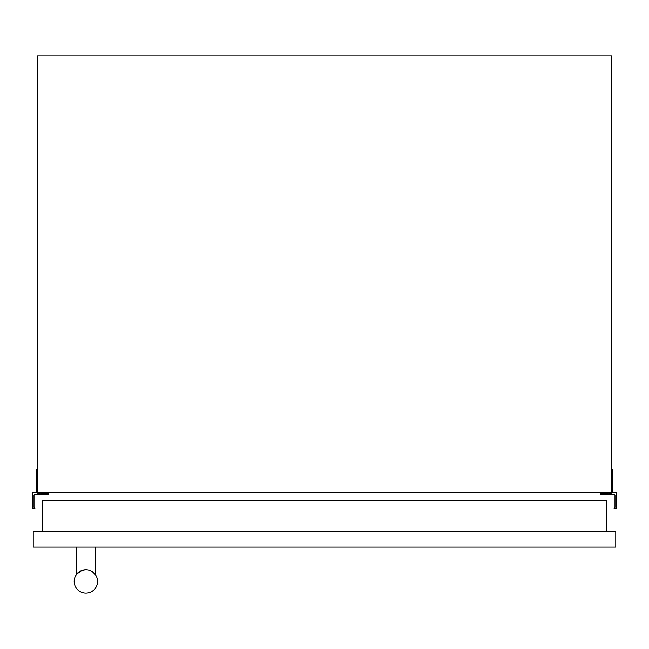 <?xml version="1.0" encoding="UTF-8"?>
<svg xmlns="http://www.w3.org/2000/svg" width="649" height="649" viewBox="0 0 649 649"><rect width="100%" height="100%" fill="white"/><g stroke="black" fill="none" stroke-linecap="round" stroke-linejoin="round"><path stroke-width="0.97" d="M37.52 469.162L36.352 469.162L36.352 492.169A0.779 0.779 0 0 1 35.573 492.948L32.45 492.948L32.45 508.386L34.259 508.8A0.779 0.779 0 0 0 34.932 508.232L34.632 507.745A0.779 0.779 0 0 1 34.008 506.983L34.008 495.284A0.779 0.779 0 0 1 34.795 494.514L48.724 494.514L48.797 493.946L46.679 493.41L41.414 493.881L41.414 492.559M40.636 492.559L40.636 492.948A0.779 0.779 0 0 1 39.857 493.573L38.299 493.573A0.779 0.779 0 0 1 37.52 492.948L37.52 55.846L611.48 55.846L611.48 492.948A0.779 0.779 0 0 1 610.701 493.573L609.143 493.573A0.779 0.779 0 0 1 608.364 492.948L608.364 492.559M607.586 492.559L607.586 493.881L602.321 493.41L600.203 493.946L600.276 494.514L614.205 494.514A0.779 0.779 0 0 1 614.992 495.284L614.992 506.983A0.779 0.779 0 0 1 614.368 507.745L614.068 508.232A0.779 0.779 0 0 0 614.741 508.8L616.55 508.386L616.55 492.948L613.427 492.948A0.779 0.779 0 0 1 612.648 492.169L612.648 469.162L611.48 469.162M611.48 492.559L37.52 492.559M606.255 531.547L606.255 500.355L42.745 500.355L42.745 531.547M76.898 573.951L76.331 574.689M76.631 574.276L81.952 570.439M92.166 571.599L95.614 574.99L95.614 547.148M76.12 574.99L76.12 547.148M92.872 572.085L95.103 574.276L92.848 572.069M91.412 571.152L89.781 570.43L91.412 571.152M85.368 569.773L82.115 570.382M81.961 570.43L80.257 571.193M78.294 572.548L77.296 573.497M97.569 581.455A11.698 11.698 0 0 1 85.871 593.154A11.698 11.698 0 0 1 74.173 581.455A11.698 11.698 0 0 1 85.871 569.757A11.698 11.698 0 0 1 97.569 581.455M615.771 547.148L33.229 547.148L33.229 531.547L615.771 531.547L615.771 547.148"/></g></svg>
